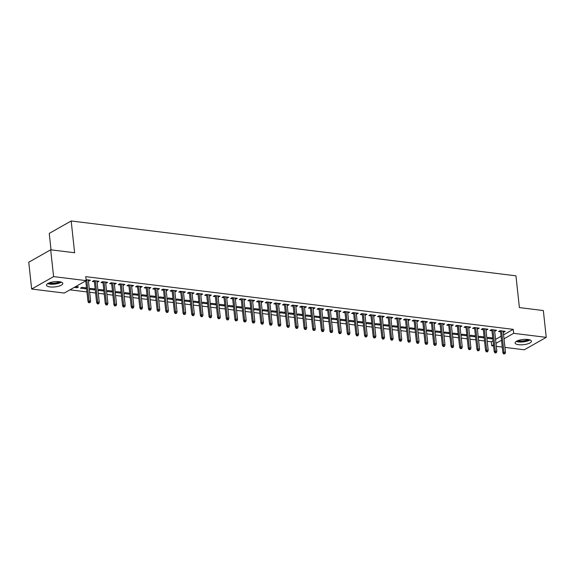 <?xml version="1.0" encoding="UTF-8"?>
<svg xmlns="http://www.w3.org/2000/svg" width="575" height="575" viewBox="0 0 575 575"><rect width="100%" height="100%" fill="white"/><g stroke="black" fill="none" stroke-linecap="round" stroke-linejoin="round"><path stroke-width="0.86" d="M59.268 281.685A8.215 2.616 -6.2 0 1 62.819 283.418A8.215 2.616 -6.2 0 1 58.578 286.228A8.215 2.616 -6.2 0 1 50.018 286.925A8.215 2.616 -6.2 0 1 46.474 285.193A8.215 2.616 -6.2 0 1 50.708 282.382A8.215 2.616 -6.2 0 1 59.268 281.685M527.893 339.466A8.215 2.616 -6.2 0 1 531.437 341.198A8.215 2.616 -6.2 0 1 527.203 344.008A8.215 2.616 -6.2 0 1 518.643 344.705A8.215 2.616 -6.2 0 1 515.099 342.973A8.215 2.616 -6.2 0 1 519.333 340.163A8.215 2.616 -6.2 0 1 527.893 339.466M69.927 289.836L86.954 291.942M89.657 292.272L95.594 293.006M98.303 293.336L104.24 294.069M106.943 294.407L112.88 295.133M115.589 295.471L121.526 296.204M124.229 296.535L130.166 297.268M132.875 297.598L138.812 298.332M141.515 298.669L147.452 299.395M150.161 299.733L156.098 300.466M158.801 300.797L164.737 301.53M167.447 301.861L173.384 302.594M176.087 302.932L182.023 303.665M184.733 303.995L190.67 304.728M193.373 305.059L199.309 305.792M202.019 306.123L207.956 306.856M210.658 307.194L216.595 307.927M219.305 308.257L225.242 308.991M227.944 309.321L233.881 310.054M236.591 310.392L242.528 311.118M245.23 311.456L251.167 312.189M253.877 312.52L259.814 313.253M262.516 313.583L268.453 314.317M271.163 314.654L277.1 315.387M279.802 315.718L285.739 316.451M288.449 316.782L294.386 317.515M297.088 317.846L303.025 318.579M305.735 318.917L311.672 319.65M314.374 319.98L320.318 320.713M323.021 321.044L328.957 321.777M331.66 322.115L337.604 322.841M340.307 323.179L346.243 323.912M348.946 324.243L354.89 324.976M357.592 325.306L363.529 326.039M366.232 326.377L372.176 327.11M374.878 327.441L380.815 328.174M383.518 328.505L389.462 329.238M392.164 329.568L398.101 330.302M400.804 330.639L406.748 331.373M409.45 331.703L415.387 332.436M418.09 332.767L424.034 333.5M426.736 333.838L432.673 334.564M435.376 334.902L441.32 335.635M444.022 335.965L449.959 336.698M452.662 337.029L458.606 337.762M461.308 338.1L467.245 338.826M469.948 339.164L475.892 339.897M478.594 340.228L484.531 340.961M487.233 341.291L491.294 341.794L491.726 345.769L493.472 344.777M64.249 293.056L31.661 289.038L53.597 276.611L86.185 280.629L64.249 293.056M53.597 276.611L50.686 249.802L28.75 262.229L31.661 289.038M51.024 249.838L49.242 233.407L71.178 220.98L515.947 275.82L519.398 307.589L543.339 310.543L546.25 337.353L524.314 349.787L504.951 347.401M502.248 347.063L496.311 346.33M493.609 345.999L491.726 345.769M85.546 287.773L85.661 288.815L86.559 288.305M85.661 288.815L80.471 288.176L81.952 287.335L86.516 287.895M97.405 281.06L97.52 282.095L99.001 281.254L93.811 280.614L92.331 281.455L94.372 281.707M97.52 282.095L97.074 282.037M102.832 289.908L102.947 290.943L103.845 290.433M102.947 290.943L97.973 290.332M97.958 290.188L99.238 289.462L103.802 290.03M114.691 283.188L114.806 284.223L116.287 283.382L111.097 282.742L109.617 283.583L111.658 283.834M114.806 284.223L114.36 284.172M120.118 292.043L120.233 293.077L121.131 292.567M120.233 293.077L115.259 292.467M115.244 292.323L116.524 291.597L121.088 292.158M131.977 285.322L132.092 286.357L133.572 285.516L128.383 284.877L126.903 285.717L128.944 285.969M132.092 286.357L131.646 286.3M137.403 294.17L137.518 295.205L138.417 294.695M137.518 295.205L132.545 294.594M132.53 294.457L133.81 293.724L138.374 294.292M149.263 287.45L149.378 288.485L150.858 287.651L145.669 287.011L144.188 287.845L146.23 288.097M149.378 288.485L148.932 288.434M154.689 296.305L154.804 297.34L155.703 296.829M154.804 297.34L149.831 296.729M149.816 296.585L151.096 295.859L155.66 296.42M166.549 289.584L166.664 290.619L168.144 289.778L162.955 289.139L161.474 289.98L163.516 290.231M166.664 290.619L166.218 290.562M171.975 298.432L172.09 299.467L172.989 298.957M172.09 299.467L167.117 298.856M167.102 298.72L168.382 297.994L172.946 298.554M183.835 291.712L183.95 292.747L185.43 291.913L180.241 291.273L178.76 292.107L180.802 292.359M183.95 292.747L183.504 292.697M189.261 300.567L189.376 301.602L190.275 301.092M189.376 301.602L184.403 300.991M184.388 300.847L185.675 300.121L190.232 300.682M201.121 293.847L201.236 294.882L202.716 294.041L197.527 293.401L196.046 294.242L198.088 294.493M201.236 294.882L200.79 294.824M206.547 302.694L206.662 303.729L207.561 303.226M206.662 303.729L201.688 303.118M201.674 302.982L202.961 302.256L207.518 302.817M218.407 295.974L218.522 297.016L220.002 296.175L214.813 295.536L213.332 296.377L215.373 296.628M218.522 297.016L218.076 296.959M223.833 304.829L223.948 305.864L224.847 305.354M223.948 305.864L218.974 305.253M218.96 305.109L220.247 304.383L224.803 304.944M235.693 298.109L235.807 299.144L237.288 298.303L232.099 297.663L230.618 298.504L232.659 298.756M235.807 299.144L235.362 299.086M241.119 306.957L241.234 307.999L242.132 307.488M241.234 307.999L236.26 307.381M236.246 307.244L237.533 306.518L242.089 307.079M252.978 300.236L253.093 301.278L254.574 300.438L249.385 299.798L247.904 300.639L249.945 300.89M253.093 301.278L252.648 301.221M258.405 309.091L258.52 310.126L259.418 309.616M258.52 310.126L253.546 309.515M253.532 309.372L254.818 308.646L259.375 309.213M270.264 302.371L270.379 303.406L271.86 302.565L266.671 301.925L265.19 302.766L267.231 303.018M270.379 303.406L269.934 303.356M275.691 311.219L275.806 312.261L276.704 311.751M275.806 312.261L270.832 311.643M270.818 311.506L272.104 310.78L276.661 311.341M287.55 304.498L287.665 305.541L289.146 304.7L283.957 304.06L282.476 304.901L284.517 305.152M287.665 305.541L287.22 305.483M292.977 313.353L293.092 314.388L293.99 313.878M293.092 314.388L288.118 313.777M288.104 313.634L289.39 312.908L293.947 313.476M304.836 306.633L304.951 307.668L306.432 306.827L301.243 306.188L299.762 307.028L301.803 307.28M304.951 307.668L304.506 307.618M310.263 315.488L310.378 316.523L311.276 316.013M310.378 316.523L305.404 315.905M305.39 315.768L306.676 315.043L311.233 315.603M322.122 308.768L322.237 309.803L323.718 308.962L318.528 308.322L317.048 309.163L319.089 309.415M322.237 309.803L321.792 309.745M327.549 317.616L327.664 318.651L328.562 318.14M327.664 318.651L322.69 318.04M322.676 317.903L323.962 317.17L328.519 317.738M339.408 310.895L339.523 311.93L341.004 311.089L335.814 310.457L334.334 311.291L336.375 311.542M339.523 311.93L339.077 311.88M344.835 319.75L344.95 320.785L345.848 320.275M344.95 320.785L339.976 320.174M339.962 320.031L341.248 319.305L345.805 319.865M356.694 313.03L356.809 314.065L358.29 313.224L353.1 312.584L351.62 313.425L353.661 313.677M356.809 314.065L356.363 314.007M362.121 321.878L362.236 322.913L363.134 322.402M362.236 322.913L357.262 322.302M357.248 322.165L358.534 321.439L363.091 322M373.98 315.158L374.095 316.192L375.576 315.359L370.386 314.719L368.906 315.553L370.947 315.804M374.095 316.192L373.649 316.142M379.407 324.012L379.522 325.048L380.42 324.537M379.522 325.048L374.548 324.437M374.533 324.293L375.82 323.567L380.377 324.127M391.266 317.292L391.381 318.327L392.862 317.486L387.672 316.847L386.192 317.688L388.233 317.939M391.381 318.327L390.935 318.27M396.692 326.14L396.808 327.175L397.706 326.665M396.808 327.175L391.834 326.564M391.819 326.428L393.106 325.702L397.663 326.262M408.552 319.42L408.667 320.462L410.147 319.621L404.958 318.981L403.478 319.822L405.519 320.074M408.667 320.462L408.221 320.404M413.978 328.275L414.093 329.31L414.992 328.799M414.093 329.31L409.12 328.699M409.105 328.555L410.392 327.829L414.949 328.39M425.838 321.554L425.953 322.589L427.433 321.748L422.244 321.109L420.763 321.95L422.805 322.201M425.953 322.589L425.507 322.532M431.264 330.402L431.379 331.444L432.278 330.934M431.379 331.444L426.406 330.826M426.391 330.69L427.678 329.964L432.235 330.524M443.124 323.682L443.239 324.724L444.719 323.883L439.53 323.243L438.049 324.084L440.091 324.336M443.239 324.724L442.793 324.667M448.55 332.537L448.665 333.572L449.564 333.062M448.665 333.572L443.692 332.961M443.677 332.817L444.964 332.091L449.521 332.652M460.41 325.817L460.525 326.852L462.005 326.011L456.816 325.371L455.335 326.212L457.377 326.463M460.525 326.852L460.079 326.801M465.836 334.664L465.951 335.707L466.85 335.196M465.951 335.707L460.978 335.088M460.963 334.952L462.25 334.226L466.807 334.787M477.696 327.944L477.811 328.986L479.291 328.145L474.102 327.506L472.621 328.347L474.662 328.598M477.811 328.986L477.365 328.929M483.122 336.799L483.237 337.834L484.136 337.324M483.237 337.834L478.263 337.223M478.249 337.079L479.536 336.353L484.092 336.921M494.982 330.079L495.097 331.114L496.577 330.273L491.388 329.633L489.907 330.474L491.948 330.726M495.097 331.114L494.651 331.063M491.294 341.794L493.041 340.81M495.557 339.379L501.077 336.253M503.585 334.83L513.238 329.36L85.754 276.654L86.185 280.629M503.628 331.143L503.736 332.178L505.217 331.344L500.034 330.704L498.554 331.545L500.588 331.789M503.736 332.178L503.29 332.127M491.769 337.863L491.877 338.898L492.782 338.387M491.877 338.898L486.91 338.287M486.896 338.15L488.175 337.424L492.732 337.985M486.335 329.015L486.45 330.05L487.931 329.209L482.748 328.569L481.268 329.41L483.302 329.662M486.45 330.05L486.004 329.993M474.483 335.735L474.591 336.77L475.496 336.26M474.591 336.77L469.624 336.159M469.61 336.016L470.889 335.29L475.446 335.85M469.049 326.88L469.164 327.915L470.645 327.082L465.463 326.442L463.982 327.276L466.016 327.527M469.164 327.915L468.718 327.865M457.197 333.601L457.305 334.636L458.21 334.125M457.305 334.636L452.338 334.025M452.324 333.888L453.603 333.162L458.16 333.723M451.763 324.753L451.878 325.788L453.359 324.947L448.177 324.307L446.696 325.148L448.73 325.4M451.878 325.788L451.433 325.73M439.911 331.473L440.019 332.508L440.924 331.998M440.019 332.508L435.052 331.897M435.038 331.753L436.317 331.027L440.874 331.588M434.477 322.618L434.592 323.653L436.073 322.812L430.891 322.173L429.41 323.013L431.444 323.265M434.592 323.653L434.147 323.603M422.625 329.338L422.733 330.373L423.638 329.863M422.733 330.373L417.766 329.762M417.752 329.626L419.031 328.893L423.588 329.461M417.191 320.491L417.306 321.526L418.787 320.685L413.605 320.045L412.124 320.886L414.158 321.137M417.306 321.526L416.861 321.468M405.339 327.204L405.447 328.246L406.353 327.736M405.447 328.246L400.48 327.628M400.466 327.491L401.745 326.765L406.302 327.326M399.905 318.356L400.02 319.391L401.501 318.55L396.319 317.91L394.838 318.751L396.872 319.003M400.02 319.391L399.575 319.341M388.053 325.076L388.161 326.111L389.067 325.601M388.161 326.111L383.194 325.5M383.18 325.357L384.459 324.631L389.016 325.198M382.619 316.221L382.734 317.263L384.215 316.423L379.033 315.783L377.552 316.624L379.586 316.875M382.734 317.263L382.289 317.206M370.767 322.942L370.875 323.984L371.781 323.473M370.875 323.984L365.908 323.366M365.894 323.229L367.173 322.503L371.73 323.064M365.333 314.094L365.448 315.129L366.929 314.288L361.747 313.648L360.266 314.489L362.3 314.741M365.448 315.129L365.003 315.078M353.481 320.814L353.589 321.849L354.495 321.339M353.589 321.849L348.623 321.238M348.608 321.094L349.887 320.368L354.444 320.929M348.048 311.959L348.162 313.001L349.643 312.16L344.461 311.521L342.98 312.362L345.014 312.613M348.162 313.001L347.717 312.944M336.195 318.679L336.303 319.722L337.209 319.211M336.303 319.722L331.337 319.103M331.322 318.967L332.602 318.241L337.158 318.802M330.762 309.832L330.877 310.867L332.357 310.026L327.175 309.386L325.694 310.227L327.728 310.478M330.877 310.867L330.431 310.809M318.909 316.552L319.017 317.587L319.923 317.077M319.017 317.587L314.051 316.976M314.036 316.832L315.316 316.106L319.873 316.667M313.476 307.697L313.591 308.739L315.071 307.898L309.889 307.258L308.408 308.099L310.442 308.351M313.591 308.739L313.145 308.682M301.623 314.417L301.731 315.452L302.637 314.942M301.731 315.452L296.765 314.841M296.75 314.705L298.03 313.979L302.587 314.539M296.19 305.569L296.305 306.604L297.785 305.763L292.603 305.124L291.123 305.965L293.157 306.216M296.305 306.604L295.859 306.547M284.338 312.29L284.445 313.325L285.351 312.814M284.445 313.325L279.479 312.714M279.464 312.57L280.744 311.844L285.301 312.405M278.904 303.435L279.019 304.47L280.499 303.636L275.317 302.996L273.837 303.83L275.871 304.082M279.019 304.47L278.573 304.419M267.052 310.155L267.159 311.19L268.065 310.68M267.159 311.19L262.193 310.579M262.178 310.442L263.458 309.717L268.015 310.277M261.618 301.307L261.733 302.342L263.213 301.501L258.031 300.862L256.551 301.702L258.585 301.954M261.733 302.342L261.287 302.285M249.766 308.027L249.873 309.062L250.779 308.552M249.873 309.062L244.907 308.452M244.893 308.308L246.172 307.582L250.729 308.143M244.332 299.173L244.447 300.207L245.928 299.367L240.745 298.734L239.265 299.568L241.299 299.819M244.447 300.207L244.001 300.157M232.48 305.893L232.588 306.928L233.493 306.418M232.588 306.928L227.621 306.317M227.607 306.18L228.886 305.447L233.443 306.015M227.046 297.045L227.161 298.08L228.642 297.239L223.459 296.599L221.979 297.44L224.013 297.692M227.161 298.08L226.715 298.022M215.194 303.765L215.302 304.8L216.207 304.29M215.302 304.8L210.335 304.182M210.321 304.046L211.6 303.32L216.157 303.88M209.76 294.91L209.875 295.945L211.356 295.104L206.173 294.465L204.693 295.306L206.727 295.557M209.875 295.945L209.429 295.895M197.908 301.631L198.016 302.666L198.921 302.155M198.016 302.666L193.049 302.055M193.035 301.911L194.314 301.185L198.871 301.753M192.474 292.783L192.589 293.818L194.07 292.977L188.888 292.337L187.407 293.178L189.441 293.43M192.589 293.818L192.143 293.76M180.622 299.496L180.73 300.538L181.635 300.028M180.73 300.538L175.763 299.92M175.749 299.783L177.028 299.058L181.585 299.618M175.188 290.648L175.303 291.683L176.784 290.842L171.602 290.202L170.121 291.043L172.155 291.295M175.303 291.683L174.857 291.633M163.336 297.368L163.444 298.403L164.349 297.893M163.444 298.403L158.477 297.793M158.463 297.649L159.742 296.923L164.299 297.491M157.902 288.513L158.017 289.556L159.498 288.715L154.316 288.075L152.835 288.916L154.869 289.168M158.017 289.556L157.572 289.498M146.05 295.234L146.158 296.276L147.063 295.766M146.158 296.276L141.191 295.658M141.177 295.521L142.456 294.795L147.013 295.356M140.616 286.386L140.731 287.421L142.212 286.58L137.03 285.94L135.549 286.781L137.583 287.033M140.731 287.421L140.286 287.363M128.764 293.106L128.872 294.141L129.778 293.631M128.872 294.141L123.905 293.53M123.891 293.387L125.17 292.661L129.727 293.221M123.33 284.251L123.445 285.293L124.926 284.452L119.744 283.813L118.263 284.654L120.297 284.905M123.445 285.293L123 285.236M111.478 290.972L111.586 292.014L112.484 291.503M111.586 292.014L106.619 291.396M106.605 291.259L107.884 290.533L112.441 291.094M106.044 282.124L106.159 283.159L107.64 282.318L102.458 281.678L100.977 282.519L103.011 282.771M106.159 283.159L105.714 283.101M94.192 288.844L94.3 289.879L95.198 289.369M94.3 289.879L89.333 289.268M89.319 289.124L90.598 288.398L95.155 288.959M88.758 279.989L88.873 281.024L90.354 280.19L86.078 279.658M88.873 281.024L88.428 280.974M76.906 286.709L77.014 287.744L78.495 286.911L75.706 286.566M77.014 287.744L74.225 287.407M513.238 329.36L513.669 333.335L546.25 337.353M50.686 249.802L74.628 252.748L71.178 220.98M495.988 343.354L501.508 340.228M504.016 338.804L513.669 333.335M500.48 330.754L502.866 352.719L503.93 352.116L501.623 330.898M504.182 353.582L503.585 353.92L505.044 353.69L504.182 353.582L503.93 352.116L505.482 352.303L503.183 331.092M502.866 352.719L503.585 353.92M505.044 353.69L505.482 352.303M491.833 329.691L494.22 351.656L495.291 351.045L492.983 329.834M495.535 352.518L494.946 352.849L495.808 352.957L496.397 352.619L495.535 352.518L495.291 351.045L496.843 351.239L494.536 330.021M494.22 351.656L494.946 352.849M496.397 352.619L496.843 351.239M483.194 328.627L485.58 350.585L486.644 349.981L484.337 328.763M486.896 351.447L486.299 351.785L487.162 351.893L487.758 351.555L486.896 351.447L486.644 349.981L488.197 350.175L485.897 328.957M485.58 350.585L486.299 351.785M487.758 351.555L488.197 350.175M529.28 339.717A7.116 2.264 -6.2 0 1 526.017 341.061A7.116 2.264 -6.2 0 1 516.889 341.061M517.852 340.644A6.584 2.099 173.8 0 0 525.737 340.436A6.584 2.099 173.8 0 0 528.245 339.516M516.242 341.428A8.165 2.602 173.8 0 0 526.47 341.327A8.165 2.602 173.8 0 0 529.992 339.933M60.655 281.937A7.116 2.264 -6.2 0 1 57.392 283.281A7.116 2.264 -6.2 0 1 48.264 283.281M49.227 282.864A6.584 2.099 173.8 0 0 57.112 282.656A6.584 2.099 173.8 0 0 59.62 281.736M47.617 283.647A8.165 2.602 173.8 0 0 57.845 283.54A8.165 2.602 173.8 0 0 61.367 282.152M474.548 327.556L476.934 349.521L478.005 348.917L475.698 327.7M478.249 350.383L477.66 350.721L478.522 350.829L479.112 350.491L478.249 350.383L478.005 348.917L479.557 349.111L477.25 327.894M476.934 349.521L477.66 350.721M479.112 350.491L479.557 349.111M465.908 326.492L468.294 348.457L469.358 347.853L467.051 326.636M469.61 349.32L469.013 349.658L470.472 349.428L469.61 349.32L469.358 347.853L470.911 348.04L468.611 326.83M468.294 348.457L469.013 349.658M470.472 349.428L470.911 348.04M457.262 325.428L459.648 347.386L460.719 346.783L458.412 325.572M460.963 348.256L460.374 348.587L461.236 348.694L461.826 348.357L460.963 348.256L460.719 346.783L462.271 346.977L459.964 325.759M459.648 347.386L460.374 348.587M461.826 348.357L462.271 346.977M448.622 324.365L451.008 346.322L452.072 345.719L449.765 324.501M452.324 347.185L451.727 347.523L452.59 347.631L453.186 347.293L452.324 347.185L452.072 345.719L453.625 345.913L451.325 324.695M451.008 346.322L451.727 347.523M453.186 347.293L453.625 345.913M439.976 323.294L442.362 345.259L443.433 344.655L441.126 323.438M443.677 346.121L443.088 346.459L443.95 346.567L444.54 346.229L443.677 346.121L443.433 344.655L444.985 344.842L442.678 323.632M442.362 345.259L443.088 346.459M444.54 346.229L444.985 344.842M431.336 322.23L433.723 344.195L434.786 343.584L432.479 322.374M435.038 345.058L434.441 345.388L435.9 345.165L435.038 345.058L434.786 343.584L436.339 343.778L434.039 322.561M433.723 344.195L434.441 345.388M435.9 345.165L436.339 343.778M422.69 321.166L425.076 343.124L426.14 342.52L423.84 321.31M426.391 343.987L425.802 344.324L427.254 344.094L426.391 343.987L426.14 342.52L427.699 342.714L425.392 321.497M425.076 343.124L425.802 344.324M427.254 344.094L427.699 342.714M414.05 320.103L416.437 342.06L417.5 341.457L415.193 320.239M417.752 342.923L417.155 343.261L418.018 343.368L418.614 343.031L417.752 342.923L417.5 341.457L419.053 341.651L416.753 320.433M416.437 342.06L417.155 343.261M418.614 343.031L419.053 341.651M405.404 319.032L407.79 340.997L408.854 340.393L406.554 319.175M409.105 341.859L408.516 342.197L409.968 341.967L409.105 341.859L408.854 340.393L410.413 340.58L408.106 319.369M407.79 340.997L408.516 342.197M409.968 341.967L410.413 340.58M396.764 317.968L399.151 339.933L400.214 339.322L397.907 318.112M400.466 340.795L399.869 341.126L400.732 341.234L401.328 340.896L400.466 340.795L400.214 339.322L401.767 339.516L399.467 318.298M399.151 339.933L399.869 341.126M401.328 340.896L401.767 339.516M388.118 316.904L390.504 338.862L391.568 338.258L389.268 317.041M391.819 339.724L391.23 340.062L392.092 340.17L392.682 339.832L391.819 339.724L391.568 338.258L393.128 338.452L390.82 317.235M390.504 338.862L391.23 340.062M392.682 339.832L393.128 338.452M379.478 315.833L381.865 337.798L382.928 337.194L380.621 315.977M383.18 338.661L382.583 338.998L383.446 339.106L384.043 338.768L383.18 338.661L382.928 337.194L384.481 337.388L382.181 316.171M381.865 337.798L382.583 338.998M384.043 338.768L384.481 337.388M370.832 314.769L373.218 336.734L374.282 336.131L371.982 314.913M374.533 337.597L373.944 337.935L375.396 337.705L374.533 337.597L374.282 336.131L375.842 336.317L373.534 315.107M373.218 336.734L373.944 337.935M375.396 337.705L375.842 336.317M362.192 313.706L364.572 335.663L365.643 335.06L363.335 313.849M365.894 336.533L365.298 336.864L366.16 336.972L366.757 336.634L365.894 336.533L365.643 335.06L367.195 335.254L364.895 314.036M364.572 335.663L365.298 336.864M366.757 336.634L367.195 335.254M353.546 312.642L355.932 334.6L356.996 333.996L354.696 312.778M357.248 335.462L356.658 335.8L357.521 335.908L358.11 335.57L357.248 335.462L356.996 333.996L358.556 334.19L356.248 312.973M355.932 334.6L356.658 335.8M358.11 335.57L358.556 334.19M344.907 311.571L347.286 333.536L348.357 332.932L346.049 311.715M348.608 334.398L348.012 334.736L348.874 334.844L349.471 334.506L348.608 334.398L348.357 332.932L349.909 333.119L347.609 311.909M347.286 333.536L348.012 334.736M349.471 334.506L349.909 333.119M336.26 310.507L338.646 332.472L339.71 331.868L337.41 310.651M339.962 333.335L339.372 333.665L340.824 333.442L339.962 333.335L339.71 331.868L341.27 332.055L338.963 310.845M338.646 332.472L339.372 333.665M340.824 333.442L341.27 332.055M327.621 309.443L330 331.401L331.071 330.798L328.763 309.587M331.322 332.264L330.726 332.602L332.185 332.372L331.322 332.264L331.071 330.798L332.623 330.992L330.323 309.774M330 331.401L330.726 332.602M332.185 332.372L332.623 330.992M318.974 308.38L321.36 330.338L322.424 329.734L320.124 308.516M322.676 331.2L322.086 331.538L322.949 331.646L323.538 331.308L322.676 331.2L322.424 329.734L323.984 329.928L321.677 308.71M321.36 330.338L322.086 331.538M323.538 331.308L323.984 329.928M310.335 307.309L312.714 329.274L313.785 328.67L311.478 307.452M314.036 330.136L313.44 330.474L314.899 330.244L314.036 330.136L313.785 328.67L315.337 328.857L313.037 307.647M312.714 329.274L313.44 330.474M314.899 330.244L315.337 328.857M301.688 306.245L304.074 328.21L305.138 327.599L302.838 306.389M305.39 329.072L304.8 329.403L305.663 329.511L306.252 329.173L305.39 329.072L305.138 327.599L306.698 327.793L304.391 306.576M304.074 328.21L304.8 329.403M306.252 329.173L306.698 327.793M293.049 305.181L295.428 327.139L296.499 326.535L294.192 305.318M296.75 328.002L296.154 328.339L297.016 328.447L297.613 328.109L296.75 328.002L296.499 326.535L298.051 326.729L295.751 305.512M295.428 327.139L296.154 328.339M297.613 328.109L298.051 326.729M284.402 304.11L286.788 326.075L287.852 325.472L285.552 304.254M288.104 326.938L287.514 327.276L288.377 327.383L288.966 327.046L288.104 326.938L287.852 325.472L289.412 325.666L287.105 304.448M286.788 326.075L287.514 327.276M288.966 327.046L289.412 325.666M275.763 303.047L278.142 325.012L279.213 324.408L276.906 303.19M279.464 325.874L278.868 326.212L280.327 325.982L279.464 325.874L279.213 324.408L280.765 324.595L278.465 303.384M278.142 325.012L278.868 326.212M280.327 325.982L280.765 324.595M267.116 301.983L269.502 323.941L270.566 323.337L268.266 302.127M270.818 324.81L270.228 325.141L271.091 325.249L271.68 324.911L270.818 324.81L270.566 323.337L272.126 323.531L269.819 302.313M269.502 323.941L270.228 325.141M271.68 324.911L272.126 323.531M258.477 300.919L260.856 322.877L261.927 322.273L259.62 301.056M262.178 323.739L261.582 324.077L262.444 324.185L263.041 323.847L262.178 323.739L261.927 322.273L263.479 322.467L261.179 301.25M260.856 322.877L261.582 324.077M263.041 323.847L263.479 322.467M249.83 299.848L252.217 321.813L253.28 321.209L250.98 299.992M253.532 322.676L252.943 323.013L254.394 322.783L253.532 322.676L253.28 321.209L254.84 321.396L252.533 300.186M252.217 321.813L252.943 323.013M254.394 322.783L254.84 321.396M241.191 298.784L243.57 320.749L244.641 320.146L242.334 298.928M244.893 321.612L244.296 321.95L245.755 321.72L244.893 321.612L244.641 320.146L246.193 320.332L243.893 299.122M243.57 320.749L244.296 321.95M245.755 321.72L246.193 320.332M232.544 297.721L234.931 319.678L235.994 319.075L233.694 297.864M236.246 320.541L235.657 320.879L237.108 320.649L236.246 320.541L235.994 319.075L237.554 319.269L235.247 298.051M234.931 319.678L235.657 320.879M237.108 320.649L237.554 319.269M223.905 296.657L226.284 318.615L227.355 318.011L225.048 296.793M227.607 319.477L227.01 319.815L227.873 319.923L228.469 319.585L227.607 319.477L227.355 318.011L228.908 318.205L226.607 296.988M226.284 318.615L227.01 319.815M228.469 319.585L228.908 318.205M215.258 295.586L217.645 317.551L218.708 316.947L216.408 295.73M218.96 318.413L218.371 318.751L219.822 318.521L218.96 318.413L218.708 316.947L220.268 317.134L217.961 295.924M217.645 317.551L218.371 318.751M219.822 318.521L220.268 317.134M206.619 294.522L208.998 316.487L210.069 315.876L207.762 294.666M210.321 317.35L209.724 317.68L210.587 317.788L211.183 317.45L210.321 317.35L210.069 315.876L211.622 316.07L209.322 294.853M208.998 316.487L209.724 317.68M211.183 317.45L211.622 316.07M197.972 293.458L200.359 315.416L201.423 314.812L199.123 293.595M201.674 316.279L201.085 316.617L201.947 316.724L202.537 316.387L201.674 316.279L201.423 314.812L202.982 315.007L200.675 293.789M200.359 315.416L201.085 316.617M202.537 316.387L202.982 315.007M189.333 292.395L191.712 314.353L192.783 313.749L190.476 292.531M193.035 315.215L192.438 315.553L193.301 315.661L193.897 315.323L193.035 315.215L192.783 313.749L194.336 313.943L192.036 292.725M191.712 314.353L192.438 315.553M193.897 315.323L194.336 313.943M180.687 291.324L183.073 313.289L184.137 312.685L181.837 291.467M184.388 314.151L183.799 314.489L185.251 314.259L184.388 314.151L184.137 312.685L185.696 312.872L183.389 291.662M183.073 313.289L183.799 314.489M185.251 314.259L185.696 312.872M172.047 290.26L174.426 312.225L175.497 311.614L173.19 290.404M175.749 313.088L175.152 313.418L176.015 313.526L176.611 313.188L175.749 313.088L175.497 311.614L177.05 311.808L174.75 290.591M174.426 312.225L175.152 313.418M176.611 313.188L177.05 311.808M163.401 289.196L165.787 311.154L166.851 310.55L164.551 289.333M167.102 312.017L166.513 312.354L167.375 312.462L167.965 312.124L167.102 312.017L166.851 310.55L168.41 310.744L166.103 289.527M165.787 311.154L166.513 312.354M167.965 312.124L168.41 310.744M154.761 288.125L157.14 310.09L158.211 309.487L155.904 288.269M158.463 310.953L157.866 311.291L159.325 311.061L158.463 310.953L158.211 309.487L159.764 309.681L157.464 288.463M157.14 310.09L157.866 311.291M159.325 311.061L159.764 309.681M146.115 287.062L148.501 309.027L149.565 308.423L147.265 287.205M149.816 309.889L149.227 310.227L150.679 309.997L149.816 309.889L149.565 308.423L151.124 308.61L148.817 287.399M148.501 309.027L149.227 310.227M150.679 309.997L151.124 308.61M137.475 285.998L139.854 307.956L140.925 307.352L138.618 286.142M141.177 308.825L140.58 309.156L141.443 309.264L142.039 308.926L141.177 308.825L140.925 307.352L142.478 307.546L140.178 286.328M139.854 307.956L140.58 309.156M142.039 308.926L142.478 307.546M128.829 284.934L131.215 306.892L132.279 306.288L129.979 285.071M132.53 307.754L131.941 308.092L132.803 308.2L133.393 307.862L132.53 307.754L132.279 306.288L133.838 306.482L131.531 285.265M131.215 306.892L131.941 308.092M133.393 307.862L133.838 306.482M120.189 283.863L122.568 305.828L123.639 305.224L121.332 284.007M123.891 306.691L123.294 307.028L124.753 306.798L123.891 306.691L123.639 305.224L125.192 305.411L122.892 284.201M122.568 305.828L123.294 307.028M124.753 306.798L125.192 305.411M111.543 282.799L113.929 304.764L114.993 304.153L112.693 282.943M115.244 305.627L114.655 305.957L116.107 305.735L115.244 305.627L114.993 304.153L116.552 304.348L114.245 283.13M113.929 304.764L114.655 305.957M116.107 305.735L116.552 304.348M102.896 281.736L105.282 303.693L106.353 303.09L104.046 281.872M106.605 304.556L106.008 304.894L106.871 305.002L107.468 304.664L106.605 304.556L106.353 303.09L107.906 303.284L105.606 282.066M105.282 303.693L106.008 304.894M107.468 304.664L107.906 303.284M94.257 280.672L96.643 302.63L97.707 302.026L95.407 280.808M97.958 303.492L97.369 303.83L98.232 303.938L98.821 303.6L97.958 303.492L97.707 302.026L99.267 302.22L96.959 281.002M96.643 302.63L97.369 303.83M98.821 303.6L99.267 302.22M85.754 280.873L87.997 301.566L89.067 300.962L86.76 279.745M89.319 302.428L88.722 302.766L90.182 302.536L89.319 302.428L89.067 300.962L90.62 301.149L88.32 279.939M87.997 301.566L88.722 302.766M90.182 302.536L90.62 301.149"/></g></svg>
